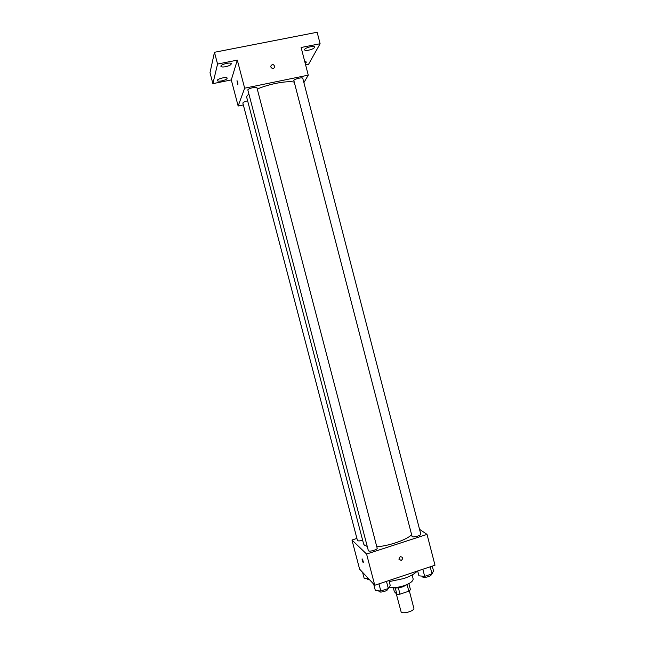 <?xml version="1.0" encoding="UTF-8"?>
<svg xmlns="http://www.w3.org/2000/svg" width="645" height="645" viewBox="0 0 645 645"><rect width="100%" height="100%" fill="white"/><g stroke="black" fill="none" stroke-linecap="round" stroke-linejoin="round"><path stroke-width="0.97" d="M396.207 593.561L401.142 611.984C402.972 614.395 414.912 610.815 413.84 608.187L409.325 590.836M407.172 584.886L408.817 591.191L410.462 589.691L408.882 583.604M408.817 591.191L400.013 594.166L396.901 594.263L394.345 591.691L393.297 587.676M398.352 587.813L400.013 594.166M395.256 587.958L396.901 594.263M408.672 583.717L403.214 586.676C399.182 587.942 395.933 588.272 393.474 587.676M412.115 574.961L413.131 578.863C413.26 581.153 410.188 583.435 403.923 585.725C397.747 587.643 392.829 588.135 389.161 587.192M417.21 571.123C414.759 573.832 410.276 576.316 403.754 578.557L389.233 581.588M419.54 529.319L427.03 534.399L434.996 565.197L374.761 585.265L359.604 569.156L351.96 540.018L356.911 538.43M427.03 534.399L366.586 554.039L374.761 585.265M398.892 559.175L400.19 556.651C402.996 557.038 403.375 558.312 401.327 560.481L398.892 559.175L401.327 560.481C403.375 558.312 402.996 557.038 400.19 556.651M248.785 93.888L246.842 96.266L246.737 97.451L363.611 543.977L364.304 545.073L367.166 546.404M376.809 546.783C389.193 545.88 406.471 539.889 411.534 534.826M366.586 554.039L351.96 540.018M412.107 536.576C413.397 537.753 421.395 535.463 420.782 534.092L302.779 78.327C302.69 76.965 294.426 78.932 293.822 80.456L412.107 536.576M368.384 550.757C369.464 552.056 377.809 549.596 377.172 548.169L256.944 87.809C256.839 86.39 248.18 88.389 247.825 89.913L368.384 550.757M362.635 540.252C359.741 541.058 358.007 541.123 357.435 540.437L242.859 103.119C243.044 102.313 244.632 101.547 247.615 100.822M362.192 558.909L362.2 558.909C363.127 560.779 363.458 562.037 363.183 562.674C362.256 560.811 361.926 559.554 362.192 558.909M363.296 562.73L362.087 558.852M257.274 89.066C268.836 83.947 287.202 80.512 294.12 82.1M303.9 82.641L308.262 75.142L244.657 88.188L238.142 106.014L243.334 104.925M244.657 88.188L237.312 60.138L217.558 64.049L214.463 52.285L317.147 32.25L320.105 43.739L301.118 47.496L308.262 75.142M270.787 66.943L270.723 66.242C272.327 63.807 273.69 64.016 274.834 66.862C273.673 69.104 272.327 69.128 270.787 66.943C272.327 69.128 273.673 69.104 274.834 66.862L274.834 66.862C273.69 64.016 272.327 63.807 270.723 66.242M214.463 52.285L210.004 72.716L212.882 83.648L231.297 79.924L238.142 106.014M305.609 64.879L308.584 64.274L320.105 43.739M237.312 60.138L231.297 79.924M237.9 84.842L237.094 80.778C237.876 82.721 238.11 84.06 237.795 84.785L236.997 80.722M308.697 50.173C306.278 50.608 304.9 50.495 304.561 49.842C303.827 48.085 314.454 45.15 314.671 47.053C314.397 48.238 312.406 49.278 308.697 50.173M304.738 61.509L306.456 62.041L305.222 63.363M225.661 66.701C222.92 67.185 221.34 67.056 220.921 66.322C220.155 64.484 231.063 61.783 231.297 63.75C231.103 64.871 229.225 65.855 225.661 66.701M221.84 80.875C219.219 81.351 217.712 81.254 217.317 80.585C216.615 78.932 226.975 76.392 227.169 78.166C226.984 79.174 225.21 80.077 221.84 80.875M217.558 64.049L212.882 83.648M368.65 578.767L364.159 578.323L362.579 572.317M367.448 578.654L367.714 579.42L369.641 579.823M388.959 580.532L390.233 585.426L388.338 588.53L380.832 591.046L375.325 590.417L373.673 584.112M386.468 581.363L388.338 588.53M378.954 583.87L380.832 591.046M378.784 590.812L379.058 591.562C380.203 593.11 388.516 590.61 387.822 588.933L387.766 588.724M432.271 566.1L433.529 570.946L432.021 573.889L424.668 576.356L418.928 575.832L417.67 570.97M430.191 566.802L432.021 573.889M422.83 569.253L424.668 576.356M422.241 576.13L422.588 576.977C423.934 578.388 431.9 576.074 431.231 574.469L431.158 574.179"/></g></svg>
